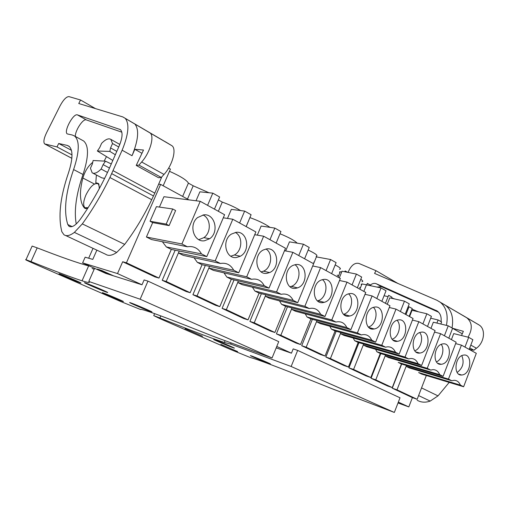 <?xml version="1.0" encoding="UTF-8"?>
<svg xmlns="http://www.w3.org/2000/svg" width="509" height="509" viewBox="0 0 509 509"><rect width="100%" height="100%" fill="white"/><g stroke="black" fill="none" stroke-linecap="round" stroke-linejoin="round"><path stroke-width="0.76" d="M426.332 375.496L417.157 399.298L412.405 397.624L392.267 388.189L396.995 389.83L406.131 366.34L409.306 367.918L451.801 380.757L448.461 379.071L406.131 366.34L406.456 365.494M417.157 399.298L396.995 389.83M412.405 397.624L408.816 406.914L398.337 402.116M231.124 342.92L230.641 344.078L291.148 366.48L297.67 350.408L293.19 348.888L291.447 353.189L276.762 346.47M94.579 268.326L88.795 281.452L140.147 299.216L147.966 281.114L144.098 279.944L142.005 284.786L117.509 273.575L82.617 262.899L85.149 257.185L92.778 259.399L96.863 250.148M392.267 388.189L401.665 364.069M434.527 332.103L440.603 333.669L456.159 342.233L443.097 376.348L401.448 364.005L392.254 387.603L387.54 385.968L371.074 378.244L380.764 353.609M412.436 320.078L418.818 321.669L435.093 330.634L421.624 365.468L380.274 353.462L370.806 377.538L366.136 375.928L348.951 367.873L358.953 342.684M389.29 307.5L396.008 309.109L413.054 318.494L399.158 354.079L358.177 342.462L348.417 367.021L343.798 365.456L325.849 357.038L336.182 331.264M365.01 294.317L372.092 295.945L389.964 305.782L375.617 342.15L335.081 330.965L325.022 356.039L320.46 354.506L301.684 345.706L312.38 319.321M339.516 280.497L346.998 282.12L365.755 292.452L350.917 329.635L310.923 318.933L300.539 344.542L296.047 343.06L276.4 333.847L287.47 306.812M312.704 265.984L320.625 267.6L340.336 278.455L324.99 316.49L285.632 306.342L274.898 332.504L270.495 331.079L249.9 321.421L261.391 293.699M284.48 250.733L292.872 252.318L313.62 263.745L297.72 302.67L259.113 293.139L248.023 319.881L243.709 318.519L222.109 308.384L234.038 279.925M254.716 234.694L263.643 236.221L285.504 248.258L269.019 288.119L231.29 279.282L219.812 306.641L215.606 305.336L192.917 294.698L205.331 265.45M223.286 217.807L232.804 219.239L255.868 231.939L238.753 272.786L202.054 264.731L190.162 292.72L186.09 291.498L162.231 280.306L175.172 250.199M159.432 207.087L163.949 196.709L200.215 201.297L224.59 214.722L206.807 256.593L201.488 253.896L166.379 246.967L171.304 249.416L158.967 278.073L155.041 276.934L122.675 261.753L117.509 273.575M430.697 318.208L438.103 319.97L441.621 321.955L440.826 324.017M408.816 406.914L398.013 402.963M188.96 199.872L160.634 184.392L126.436 262.797L122.675 261.753M158.967 278.073L126.436 262.797M166.379 246.967L162.371 241.73M146.414 237.022L151.497 239.554L187.401 246.757L181.904 243.97L146.414 237.022L152.681 222.605L169.115 225.602L166.182 224.087L150.047 221.256L152.681 222.605M166.182 224.087L172.716 208.983L156.403 206.654L150.047 221.256M418.646 372.569L421.745 374.115L463.629 386.757L460.378 385.109L418.646 372.569M142.005 284.786L105.847 273.441L82.617 262.899M113.59 275.872L101.654 270.444L97.353 269.108L109.212 274.491M371.074 378.244L375.757 379.86L385.16 355.899L388.475 357.547M392.254 387.603L375.757 379.86M348.951 367.873L353.59 369.451L363.28 345L366.741 346.724L408.689 358.909L405.037 357.057L363.28 345L363.668 344.02M370.806 377.538L353.59 369.451M325.849 357.038L330.424 358.571L340.413 333.618L344.033 335.418L385.606 347.208L381.775 345.274L340.413 333.618L340.839 332.549M348.417 367.021L330.424 358.571M301.684 345.706L306.195 347.195L316.503 321.713L320.288 323.597L361.403 334.947L357.388 332.911L316.503 321.713L316.973 320.549M325.022 356.039L306.195 347.195M276.4 333.847L280.828 335.285L291.472 309.249L295.443 311.222L335.997 322.07L331.779 319.932L291.472 309.249L291.994 307.983M300.539 344.542L280.828 335.285M249.9 321.421L254.239 322.801L265.246 296.187L269.401 298.261L309.3 308.543L304.866 306.291L265.246 296.187L265.819 294.794M274.898 332.504L254.239 322.801M222.109 308.384L226.34 309.701L237.728 282.489L242.093 284.658L281.216 294.304L276.546 291.937L237.728 282.489L238.371 280.943M248.023 319.881L226.34 309.701M192.917 294.698L197.028 295.939L208.824 268.097L213.411 270.381L251.618 279.307L246.693 276.807L208.824 268.097L209.549 266.372M219.812 306.641L197.028 295.939M162.231 280.306L166.195 281.464L178.424 252.96L183.246 255.365L220.397 263.477L215.192 260.843L178.424 252.96L179.257 251.026M190.162 292.72L166.195 281.464M158.649 184.201L160.634 184.392M163.173 185.772L170.439 169.096L168.644 168.085M169.478 171.298C180.396 176.171 186.701 180.103 188.4 183.113L193.197 185.798L208.983 192.752M218.367 211.292L222.28 202.098L218.386 199.916M222.28 202.098C229.247 204.573 235.343 207.398 240.572 210.567M246.197 226.613L249.913 217.585M249.983 217.623C258.54 220.728 265.208 223.973 269.98 227.358M280.007 233.771C288.819 237.359 294.546 240.49 297.186 243.149M347.564 272.309L345.115 270.934L344.784 271.749M370.635 285.734L370.8 285.326L367.326 283.386L366.722 284.9M391.51 298.255L391.943 297.173L388.615 295.309L385.453 303.3M409.16 316.356L412.22 308.543L409.026 306.755L405.959 314.587M335.176 264.934C340.069 267.543 341.52 268.987 339.522 269.267M360.404 287.852L359.602 287.496M361.536 285.027L361.155 284.257L361.969 283.946L366.754 284.824M338.555 275.872L337.168 275.108M360.773 279.307C362.993 280.783 363.375 281.579 361.918 281.693M339.757 272.9L339.586 271.87L341.755 271.87M384.066 295.729L388.081 296.664M391.682 297.829L394.717 298.974M308.168 250.059C315.79 253.667 318.443 255.747 316.14 256.301M314.142 262.389L313.741 262.173M411.978 309.167L418.5 311.813M407.715 307.786L408.53 308.021M438.103 319.97L436.9 323.069M93.02 248.347L88.661 258.203M206.807 256.593L171.304 249.416M201.488 253.896C198.268 248.214 193.573 245.834 187.401 246.757M172.716 208.983L175.63 210.535L169.115 225.602M200.215 201.297L181.904 243.97M455.638 343.594L461.428 345.134L448.461 379.071M463.629 386.757L476.309 353.329L461.428 345.134M460.378 385.109C459.035 381.915 456.904 380.312 453.99 380.312L451.801 380.757M443.097 376.348L439.7 374.624L398.216 362.395L401.448 364.005M385.517 354.989L385.16 355.899L427.242 368.312L440.603 333.669M421.624 365.468L418.074 363.668L376.908 351.789L380.274 353.462M376.908 351.789L375.629 349.308M418.818 321.669L405.037 357.057M399.158 354.079L395.436 352.19L354.652 340.706L358.177 342.462M354.652 340.706L353.221 338.021M396.008 309.109L381.775 345.274M375.617 342.15L371.71 340.171L331.397 329.126L335.081 330.965M331.397 329.126L329.775 326.212M372.092 295.945L357.388 332.911M350.917 329.635L346.82 327.554L307.067 317.018L310.923 318.933M307.067 317.018L305.215 313.837M346.998 282.12L331.779 319.932M324.99 316.49L320.683 314.308L281.592 304.331L285.632 306.342M281.592 304.331L279.466 300.851M320.625 267.6L304.866 306.291M297.72 302.67L293.19 300.374L254.882 291.027L259.113 293.139M254.882 291.027L252.426 287.203M292.872 252.318L276.546 291.937M269.019 288.119L264.241 285.702L226.842 277.068L231.29 279.282M226.842 277.068L223.979 272.849M263.643 236.221L246.693 276.807M238.753 272.786L233.72 270.234L197.384 262.402L202.054 264.731M197.384 262.402L194.012 257.713M232.804 219.239L215.192 260.843M97.365 151.014L99.669 147.661L101.59 143.366C105.516 139.345 108.602 138.015 110.841 139.383L112.521 143.519L110.561 147.915L109.849 151.415L97.365 151.014L112.813 160.469M110.561 147.915L116.809 151.377M109.849 151.415L115.327 154.749M107.501 172.443L101.132 169.045L103.111 164.617L105.49 161.175L111.286 163.949M103.111 164.617L109.486 168.04M101.132 169.045C97.264 172.882 94.267 174.123 92.142 172.761L90.449 168.256L92.383 163.936L93.115 160.5L105.49 161.175M88.108 207.672L84.952 207.748C82.954 205.63 83.285 201.373 85.938 194.966C90.284 186.428 94.286 182.693 97.944 183.768C99.007 184.595 99.42 186.294 99.179 188.864M182.648 196.423L188.4 183.113M187.477 199.064L193.197 185.798M204.433 240.789L209.651 238.734C219.5 232.238 214.944 213.354 203.74 214.855L197.492 217.61C188.419 224.876 193.827 242.538 204.433 240.789M214.454 209.135L219.633 196.996L212.8 193.146L199.884 191.817L196.035 200.769M212.8 193.146L207.577 205.35M233.72 270.234C230.698 264.756 226.251 262.51 220.397 263.477M236.59 257.484L240.331 256.231C250.937 250.873 247.431 230.641 236.074 232.339L231.385 234.095C221.37 240.261 225.748 259.45 236.59 257.484M246.127 226.575L251.109 214.734L244.644 211.089L231.328 209.377L227.485 218.437M244.644 211.089L239.618 222.993M264.241 285.702C261.397 280.427 257.191 278.289 251.618 279.307M267.034 273.295L269.592 272.557C280.599 268.249 278.079 247.024 266.678 248.895L263.287 249.989C252.712 255.085 256.091 275.445 267.034 273.295M276.132 243.098L280.93 231.538L274.803 228.083L261.149 226.034L257.338 235.139M274.803 228.083L269.961 239.701M293.19 300.374C290.512 295.277 286.516 293.254 281.216 294.304M295.914 288.285L297.536 287.878C308.689 284.493 307.042 262.574 295.697 264.585L293.343 265.253C282.501 269.376 284.957 290.588 295.914 288.285M304.598 258.776L309.224 247.482L303.409 244.205L289.462 241.845L285.695 250.962M303.409 244.205L298.738 255.55M320.683 314.308C318.15 309.383 314.358 307.461 309.3 308.543M323.336 302.524L324.239 302.321C335.355 299.725 334.464 277.348 323.253 279.486L321.707 279.874C310.814 283.157 312.456 304.955 323.336 302.524M331.639 273.664L336.105 262.631L330.576 259.514L316.388 256.886L313.595 263.726M330.576 259.514L326.072 270.597M346.82 327.554C344.593 323.043 341.195 321.16 336.64 321.904L335.997 322.07M349.416 316.064L349.759 315.994C360.722 314.053 360.467 291.409 349.448 293.655L348.544 293.858C337.734 296.423 338.676 318.596 349.416 316.064M357.356 287.827L361.676 277.042L356.415 274.071L342.023 271.202L339.318 277.895M356.415 274.071L352.063 284.913M371.71 340.171C369.725 336.01 366.677 334.178 362.561 334.668L361.403 334.947M374.242 328.954C384.919 327.427 385.122 304.802 374.382 307.137L373.975 307.22C363.401 309.167 363.649 331.448 374.153 328.967L374.242 328.954M381.852 301.315L386.032 290.766L381.012 287.935L366.455 284.849L363.84 291.396M381.012 287.935L376.806 298.535M395.436 352.19C393.654 348.334 390.893 346.553 387.145 346.864L385.606 347.208M397.904 341.24C408.123 339.637 408.428 317.597 398.14 319.989L398.127 319.989C388.004 321.383 387.4 343.282 397.491 341.31L397.904 341.24M405.209 314.174L409.255 303.854L404.47 301.156L389.773 297.867L387.241 304.28M404.47 301.156L400.392 311.527M418.074 363.668C416.457 360.06 413.944 358.342 410.515 358.514L408.689 358.909M420.485 352.96C430.099 351.344 430.767 330.265 421.102 332.199L420.809 332.25C411.285 333.643 410.324 354.62 419.817 353.068L420.485 352.96M427.503 326.454L431.422 316.344L426.854 313.767L412.042 310.305L409.586 316.585M426.854 313.767L422.903 323.921M439.7 374.624C438.23 371.239 435.92 369.585 432.771 369.655L430.729 370.081L427.242 368.312M442.06 364.164C451.12 362.529 452.094 342.328 442.995 343.868L442.461 343.957C433.471 345.382 432.249 365.513 441.195 364.298L442.06 364.164M448.798 338.18L452.603 328.28L448.238 325.817L433.344 322.203L430.958 328.356M448.238 325.817L444.408 335.762M462.687 374.872C471.258 373.231 472.46 353.806 463.884 355.04L463.165 355.155C454.652 356.605 453.226 375.973 461.669 375.025L462.687 374.872M469.177 349.403L472.867 339.7L468.687 337.34L453.729 333.586L451.413 339.618M468.687 337.34L464.971 347.087M430.729 370.081L388.482 357.547M118.737 146.986L112.521 143.519M92.892 173.155L101.876 177.883L104.631 178.379M198.828 239.663L203.874 237.639C211.477 232.556 210.955 218.399 202.97 214.951M230.832 256.205L234.382 254.984C242.399 250.892 243.054 236.297 235.349 232.441M261.2 271.87L263.497 271.176C271.653 267.976 273.308 253.208 265.959 249.003M290.035 286.726L291.313 286.376C299.413 283.939 301.894 269.21 294.946 264.718M317.451 300.832L317.909 300.717C325.824 298.91 328.954 284.372 322.439 279.651M343.55 314.25C351.102 312.736 354.55 298.707 348.563 293.852M368.421 327.013C375.419 325.346 378.753 312.221 373.409 307.379M392.14 339.179C398.63 337.365 401.836 325.086 397.084 320.282M414.79 350.784C420.809 348.837 423.876 337.346 419.658 332.6M436.448 361.861C442.022 359.793 444.949 349.059 441.214 344.377M457.165 372.448C462.942 368.064 464.494 362.459 461.816 355.645M463.088 315.58L436.83 300.221L374.573 273.403L375.986 270.693L359.004 263.471C355.435 262.587 352.273 264.527 349.524 269.306L348.003 272.391M469.323 349.015L470.59 349.708L473.86 350.198L476.43 348.239C484.492 342.493 485.955 329.024 479.096 324.99L463.005 315.51M446.431 325.378C448.384 315.128 446.348 307.43 440.323 302.276L436.83 300.221M440.323 302.276L466.931 317.89C472.32 322.598 472.689 329.03 468.051 337.181M417.164 400.233C421.038 402.479 425.384 402.759 430.194 401.086L438.014 395.875L449.205 382.399M397.93 283.468L375.986 270.693M441.068 321.643C441.577 316.77 440.272 313.226 437.155 310.993L376.208 283.704C374.376 282.985 372.41 283.43 370.298 285.046M452.024 327.955C453.761 317.972 451.661 310.465 445.731 305.432M452.584 328.267L463.362 331.321L461.504 335.539M462.274 333.789L452.584 328.33M438.599 312.208L381.483 286.688L376.984 287.082M473.86 350.198L469.737 347.921M165.38 141.839L122.828 116.93L78.755 103.518L80.568 100.006L68.95 96.608C66.367 96.621 63.396 99.726 60.024 105.923L46.523 132.804C43.85 138.486 43.22 142.189 44.639 143.913L57.002 146.929L58.694 143.487L67.182 145.396L68.969 146.21C73.15 149.99 72.965 158.954 68.403 173.117C60.895 195.1 58.427 213.335 61.004 227.816L61.793 231.64L63.924 234.713C66.45 236.494 69.937 235.718 74.378 232.397L82.312 223.89C92.504 209.842 101.705 194.381 109.906 177.514L122.128 150.212C128.567 134.465 129.604 123.846 125.239 118.355L122.828 116.93M141.96 153.304L134.84 149.296L143.506 150.034L136.221 165.419L158.509 177.705L161.277 177.456L164.006 174.434C172.5 165.387 176.954 148.673 171.826 145.657L165.24 141.699M125.239 118.355L149.92 132.874C154.844 135.769 150.123 152.687 141.648 161.996L138.919 165.107L136.221 165.419M161.798 176.877L154.812 193.108L113.132 170.719M65.61 235.502L105.719 254.296C108.487 256.167 112.139 255.55 116.688 252.458L124.686 244.384C134.821 230.921 143.831 216.02 151.72 199.687L154.812 193.108M95.431 108.595L80.568 100.006M108.347 170.636L119.131 146.083C122.561 137.691 122.968 132.2 120.366 129.61L77.438 114.894C73.366 112.992 63.377 131.672 67.258 133.912L72.24 135L74.6 136.03C79.773 140.713 79.442 151.886 73.601 169.567C65.489 192.841 63.549 211.165 67.786 224.526L69.02 226.295C71.852 227.86 75.631 225.506 80.346 219.22C90.844 204.37 100.178 188.177 108.347 170.636M134.84 149.296L132.028 155.729C138.384 140.09 139.32 129.496 134.834 123.954M71.438 150.308L58.694 143.487M71.998 154.908L57.002 146.929M82.254 140.223L83.648 140.987C88.954 145.727 88.744 156.893 83.024 174.479C76.165 194.285 73.9 210.79 76.229 223.985M121.842 132.175L86.288 119.895C83.12 118.343 75.027 130.622 75.345 136.437M161.277 177.456L138.919 165.107M106.47 156.594L104.148 161.105M92.644 162.403C88.242 165.896 84.984 171.1 82.859 178.016C79.213 192.364 79.728 202.34 84.411 207.946L87.745 208.245M96.392 174.994L95.781 182.935L98.383 183.463L99.516 188.247M291.447 353.189L276.19 347.87M230.641 344.078L224.342 342.481C211.674 338.351 190.194 330.182 159.909 317.972L153.731 315.612L159.826 318.602L230.507 349.479L250.014 357.426L253.336 358.368C263.948 361.759 289.436 371.583 329.787 387.852L394.335 412.443L400.017 397.79L297.67 350.408M268.218 363.21C262.097 360.919 247.438 354.595 250.873 355.727L252.489 356.306C258.553 358.565 273.524 365.029 269.961 363.84L268.218 363.21M220.855 344.364L237.614 351.585L220.855 344.364M215.581 340.095C221.568 342.296 237.665 349.263 233.841 347.991L232.339 347.456C226.289 345.21 210.529 338.396 214.206 339.605L215.581 340.095M185.053 328.699L202.544 336.252L185.053 328.699M394.335 412.443L291.148 366.48M31.991 246.407L32.137 246.082L37.189 247.864C60.94 257.096 78.093 263.108 88.636 265.889L89.889 266.201M92.091 268.498L94.184 269.223M88.795 281.452C90.551 283.004 88.305 282.788 82.051 280.803C71.718 277.481 54.698 271.074 30.998 261.594L25.991 259.698C24.445 259.304 27.441 260.761 34.968 264.069L120.289 301.334L140.592 309.523C140.554 309.154 142.272 309.517 145.759 310.611C155.919 313.824 178.163 322.312 212.495 336.061L272.06 357.973L278.735 341.647L147.966 281.114M150.333 311.432C144.575 309.377 126.009 301.303 130.24 302.69L131.087 302.976C136.756 304.986 155.722 313.239 151.3 311.769L150.333 311.432M103.556 293.038C108.57 294.813 126.811 302.734 122.866 301.417L122.065 301.137C116.968 299.317 99.083 291.562 102.863 292.802L103.556 293.038M85.684 283.036C91.086 284.894 111.776 293.922 107.049 292.351L106.336 292.109C100.827 290.187 80.581 281.362 85.092 282.839L85.684 283.036M60.043 274.001C64.783 275.63 84.602 284.251 80.397 282.851L79.818 282.654C74.969 280.968 55.551 272.525 59.559 273.836L60.043 274.001M272.06 357.973L140.147 299.216M478.695 324.736L466.53 317.641M476.43 348.239L470.806 345.115M438.014 395.875L421.547 387.909M430.194 401.086L418.595 395.582M381.483 286.688L376.208 283.704M437.409 311.164L436.054 310.388M171.527 145.466L149.633 132.69M164.006 174.434L141.648 161.996M132.028 155.729L122.128 150.212M153.508 195.978L111.764 173.684M151.72 199.687L109.906 177.514M124.686 244.384L82.312 223.89M116.688 252.458L74.378 232.397M69.447 146.611L67.182 145.396M71.852 158.293L45.091 144.117M72.138 226.607L67.786 224.526M83.024 174.479L73.601 169.567M86.288 119.895L77.438 114.894M120.538 129.744L119.596 129.21M94.439 184.023L82.859 178.016M85.767 208.62L84.411 207.946M98.854 184.035L96.64 182.884M97.136 183.405L96.29 182.966M159.909 317.972L160.799 315.898M30.998 261.594L37.189 247.864M85.595 208.066L86.651 208.588M97.944 183.768L99.013 184.322M359.863 289.207L361.969 283.946M338.027 277.182L340.222 271.749M203.874 237.639L209.651 238.734M234.382 254.984L240.331 256.231M263.497 271.176L269.592 272.557M291.313 286.376L297.536 287.878M317.909 300.717L324.239 302.321M343.709 314.397L349.759 315.994M368.987 327.554L374.153 328.967M393.031 340.057L397.491 341.31M415.948 351.954L419.817 353.068M437.81 363.299L441.195 364.298M458.692 374.128L461.669 375.025M110.841 139.383L119.825 144.422M479.096 324.99L466.931 317.89M171.826 145.657L149.92 132.874M71.845 158.318L44.964 144.079M69.962 226.747L69.02 226.295M83.648 140.987L74.6 136.03M85.378 208.544L84.71 208.213M96.583 183.355L95.889 182.992M153.731 315.612L154.583 313.627M224.342 342.481L225.086 340.693M25.991 259.698L32.137 246.082M82.051 280.803L88.636 265.889"/></g></svg>

